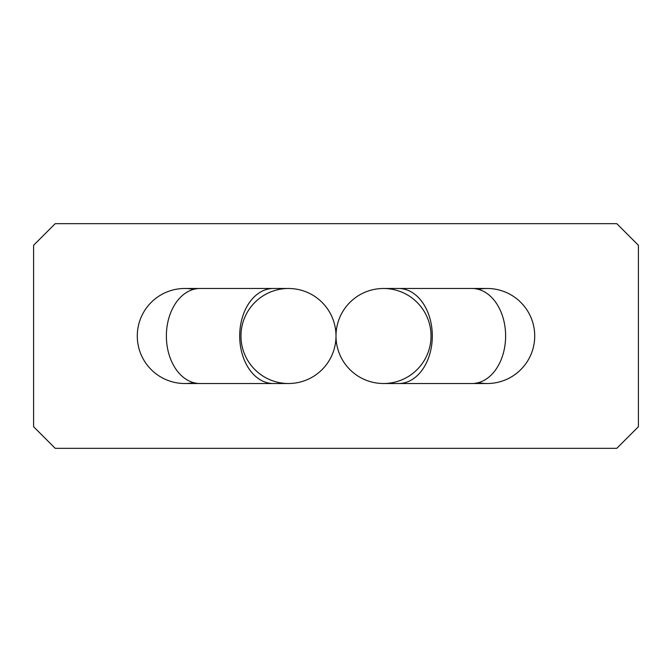 <?xml version="1.0" encoding="UTF-8"?>
<svg xmlns="http://www.w3.org/2000/svg" width="672" height="672" viewBox="0 0 672 672"><rect width="100%" height="100%" fill="white"/><g stroke="black" fill="none" stroke-linecap="round" stroke-linejoin="round"><path stroke-width="1.01" d="M616.804 223.684L55.196 223.684L33.6 245.28L33.6 426.72L55.196 448.316L616.804 448.316L638.4 426.72L638.4 245.28L616.804 223.684M478.304 382.679A47.519 47.519 0 0 0 487.2 383.519A47.519 47.519 0 0 1 478.304 382.679A47.519 47.519 0 0 0 534.719 336A47.519 47.519 0 0 0 478.304 289.321A47.519 47.519 0 0 1 487.2 288.481A47.519 47.519 0 0 0 478.304 289.321M193.696 382.679A47.519 47.519 0 0 1 184.8 383.519A47.519 47.519 0 0 0 193.696 382.679A47.519 47.519 0 0 1 137.281 336A47.519 47.519 0 0 1 193.696 289.321A47.519 47.519 0 0 0 184.8 288.481A47.519 47.519 0 0 1 193.696 289.321M487.2 383.519A47.519 47.519 0 0 0 534.719 336A47.519 47.519 0 0 0 487.2 288.481A47.519 47.519 0 0 1 534.719 336A47.519 47.519 0 0 1 487.2 383.519L472.013 383.519A47.519 33.6 -90 0 0 505.621 336A47.519 33.6 -90 0 0 472.013 288.481L487.2 288.481M431.038 336A47.519 47.519 0 0 0 383.519 288.481A47.519 47.519 0 0 0 336 336A47.519 47.519 0 0 0 383.519 383.519A47.519 47.519 0 0 0 431.038 336M184.8 383.519A47.519 47.519 0 0 1 137.281 336A47.519 47.519 0 0 1 184.8 288.481A47.519 47.519 0 0 0 137.281 336A47.519 47.519 0 0 0 184.8 383.519L199.987 383.519A47.519 33.6 -90 0 1 166.379 336A47.519 33.6 -90 0 1 199.987 288.481L184.8 288.481M240.962 336A47.519 47.519 0 0 1 288.481 288.481A47.519 47.519 0 0 1 336 336A47.519 47.519 0 0 1 288.481 383.519A47.519 47.519 0 0 1 240.962 336M472.013 383.519L398.706 383.519A47.519 33.6 -90 0 0 432.306 336A47.519 33.6 -90 0 0 398.706 288.481L383.519 288.481M199.987 383.519L273.294 383.519A47.519 33.6 -90 0 1 239.694 336A47.519 33.6 -90 0 1 273.294 288.481L199.987 288.481M472.013 288.481L398.706 288.481M398.706 383.519L383.519 383.519M273.294 383.519L288.481 383.519M273.294 288.481L288.481 288.481"/></g></svg>
